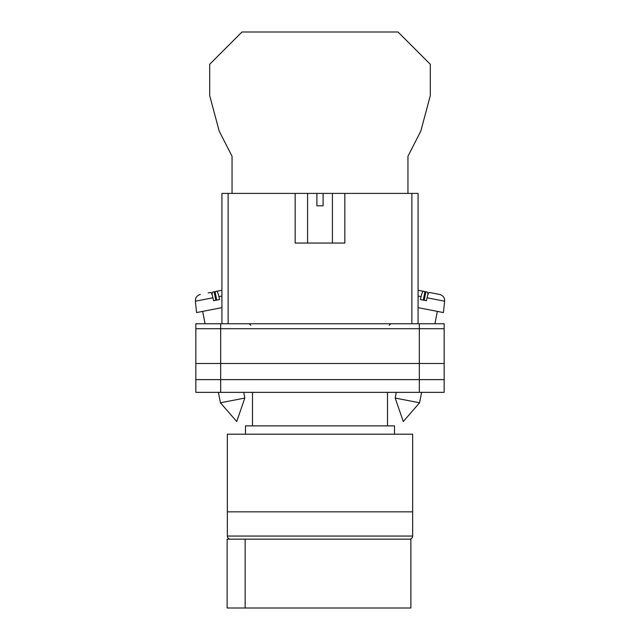 <?xml version="1.0" encoding="UTF-8"?>
<svg xmlns="http://www.w3.org/2000/svg" width="640" height="640" viewBox="0 0 640 640"><rect width="100%" height="100%" fill="white"/><g stroke="black" fill="none" stroke-linecap="round" stroke-linejoin="round"><path stroke-width="0.96" d="M195.848 328.72L195.848 392.352L195.848 323.752L220.68 323.752L220.68 392.352L444.152 392.352L444.152 328.72L195.848 328.72L195.848 392.352L220.68 392.352M444.152 328.72L444.152 323.752L220.68 323.752M419.32 323.752L419.32 379.624L195.848 379.624L195.848 392.352M419.32 392.352L419.32 379.624L444.152 379.624M195.848 363.48L444.152 363.48M395.192 398.056L403.272 421.536L419.56 402.792L395.192 398.056L396.296 392.352M418.08 307.648L443.424 312.576L444.624 301.192L427.064 297.776C427.856 294.344 428.608 292.568 429.328 292.448L439.632 294.448C443.032 295.408 444.696 297.656 444.624 301.192M427.064 297.776L426.432 300.736L420.448 299.576L421.08 296.616L418.08 296.032M423.28 300.12L424.936 291.592L423.344 291.28C422.624 291.408 421.872 293.184 421.08 296.616M427.96 294.528L427.472 292.088L421.912 291M418.08 290.256L423.344 291.28M424.224 300.304L425.888 291.776M244.808 398.056L236.728 421.536L220.44 402.792L244.808 398.056L243.704 392.352M221.92 307.648L196.576 312.576L195.376 301.192L212.936 297.776C212.144 294.344 211.392 292.568 210.672 292.448L208.136 292.936M212.936 297.776L213.568 300.736L219.552 299.576L218.92 296.616L221.92 296.032M216.72 300.12L215.064 291.592L216.656 291.28C217.376 291.408 218.128 293.184 218.92 296.616M212.04 294.528L212.528 292.088L221.92 290.256L216.656 291.28M215.776 300.304L214.112 291.776M407.944 193.4L407.944 156.336L420.816 131.056L430.296 95.664L430.296 64.28L398.016 32L241.984 32L209.704 64.28L209.704 95.664L219.184 131.056L232.056 156.336L232.056 193.4M227.352 511.848L412.648 511.848L412.648 434.192L227.352 434.192L227.352 511.848L412.648 511.848L412.648 536.056A3.104 3.104 0 0 1 409.544 539.16L230.456 539.16A3.104 3.104 0 0 1 227.352 536.056L227.352 511.848M394.488 434.192L394.488 425.872L245.512 425.872L245.512 434.192M387.504 425.872L387.504 392.352M252.496 425.872L252.496 392.352M245.144 608L227.136 608L227.136 539.16L410.88 539.16L410.88 608L245.144 608L245.144 539.16M295.168 193.4L316.896 193.4L316.896 205.808L323.104 205.808L323.104 193.4L344.832 193.4L344.832 243.056L295.168 243.056L295.168 193.4L228.128 193.4L228.128 323.752M411.872 323.752L411.872 193.4L344.832 193.4M221.92 323.752L221.92 193.4L228.128 193.4M316.896 193.4L323.104 193.4M411.872 193.4L418.08 193.4L418.08 323.752M227.352 536.056L412.648 536.056M389.216 325.304L390.768 323.752M250.784 325.304L249.232 323.752M419.56 402.792L421.592 392.352M434.928 323.752L437.328 311.392M220.44 402.792L218.408 392.352M205.072 323.752L202.672 311.392M195.376 301.192L195.672 298.56C195.384 298.84 196.784 295.184 200.368 294.448M332.416 193.4L332.416 243.056M307.584 193.4L307.584 243.056"/></g></svg>
